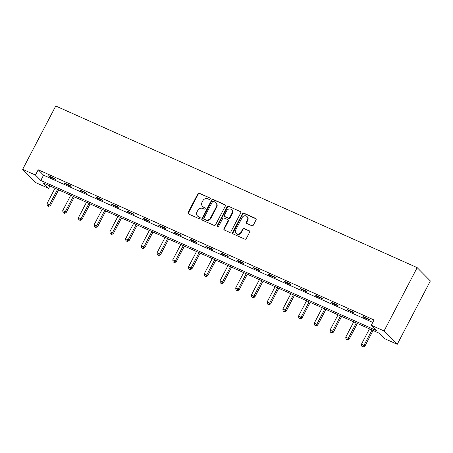 <?xml version="1.0" encoding="UTF-8"?>
<svg xmlns="http://www.w3.org/2000/svg" width="453" height="453" viewBox="0 0 453 453"><rect width="100%" height="100%" fill="white"/><g stroke="black" fill="none" stroke-linecap="round" stroke-linejoin="round"><path stroke-width="0.68" d="M210.203 199.003A0.827 0.747 -44.7 0 0 209.892 197.967L199.377 193.267A1.183 1.07 -44.7 0 0 197.848 193.861L188.097 212.514A1.183 1.07 -44.7 0 0 188.544 213.992L199.054 218.691A0.827 0.747 -44.7 0 0 200.022 217.383A0.827 0.747 -44.7 0 0 199.813 217.242L198.454 216.63A3.777 3.426 -44.7 0 1 197.502 215.973A3.777 3.426 -44.7 0 1 197.021 211.902L197.836 210.345A3.777 3.426 -44.7 0 1 202.734 208.448L204.093 209.054A0.827 0.747 -44.7 0 0 205.062 207.746A0.827 0.747 -44.7 0 0 204.852 207.604L203.493 206.993A3.777 3.426 -44.7 0 1 202.536 206.336A3.777 3.426 -44.7 0 1 202.061 202.264L202.87 200.707A3.777 3.426 -44.7 0 1 207.768 198.81L209.133 199.416A0.827 0.747 -44.7 0 0 210.203 199.003M251.8 225.724A1.183 1.07 -44.7 0 0 253.329 225.13L256.064 219.898A1.183 1.07 -44.7 0 0 255.617 218.42L243.946 213.199A1.183 1.07 -44.7 0 0 242.412 213.793L232.666 232.44A1.183 1.07 -44.7 0 0 233.114 233.924L244.784 239.144A1.183 1.07 -44.7 0 0 246.313 238.55L249.62 232.23A1.183 1.07 -44.7 0 0 249.173 230.747L244.178 228.516A1.183 1.07 -44.7 0 0 242.644 229.11L241.007 232.242A3.16 2.865 -44.7 0 1 236.115 233.278A3.16 2.865 -44.7 0 1 235.713 229.875L242.134 217.599A3.16 2.865 -44.7 0 1 247.027 216.562A3.16 2.865 -44.7 0 1 247.429 219.965L246.358 222.01A1.183 1.07 -44.7 0 0 246.806 223.488L251.8 225.724M371.262 325.254L384.059 330.973L417.173 267.638L55.759 106.002L22.65 169.337L35.447 175.062L40.793 180.464L376.602 330.65L371.262 325.254L374.019 319.971L38.211 169.784L35.447 175.062M225.3 206.138A1.183 1.07 -44.7 0 0 224.852 204.66L213.182 199.439A1.183 1.07 -44.7 0 0 211.647 200.033L201.896 218.686A1.183 1.07 -44.7 0 0 202.344 220.164L214.02 225.384A1.183 1.07 -44.7 0 0 215.549 224.79L225.3 206.138M228.561 206.319L240.237 211.54A1.183 1.07 -44.7 0 1 240.685 213.018L230.934 231.67A1.183 1.07 -44.7 0 1 229.399 232.264L224.405 230.028A1.183 1.07 -44.7 0 1 223.958 228.55L227.91 220.985A1.183 1.07 -44.7 0 0 227.463 219.507L224.15 218.023A1.183 1.07 -44.7 0 0 222.621 218.618L218.505 226.494A0.827 0.747 -44.7 0 1 217.225 226.766A0.827 0.747 -44.7 0 1 217.117 225.871L227.032 206.913A1.183 1.07 -44.7 0 1 228.561 206.319L240.237 211.54M49.904 185.945L48.63 188.386L43.284 182.984L379.099 333.176L384.438 338.578L397.241 344.303L430.35 280.962L417.173 267.638M38.211 169.784L43.55 175.186L372.745 322.417M49.343 176.721L55.391 179.428L54.496 178.527L48.448 175.821L49.343 176.721L49.553 176.313M65.062 183.754L71.11 186.46L70.221 185.56L64.173 182.853L65.062 183.754L65.277 183.346M80.787 190.787L86.834 193.488L85.94 192.587L79.898 189.886L80.787 190.787L80.996 190.379M96.506 197.819L102.554 200.52L101.665 199.62L95.617 196.919L96.506 197.819L96.721 197.412M112.231 204.847L118.278 207.553L117.389 206.653L111.342 203.946L112.231 204.847L112.44 204.439M127.95 211.879L133.997 214.586L133.108 213.686L127.061 210.979L127.95 211.879L128.165 211.472M143.675 218.912L149.722 221.619L148.833 220.719L142.786 218.012L143.675 218.912L143.89 218.505M159.399 225.945L165.441 228.646L164.552 227.746L158.505 225.045L159.399 225.945L159.609 225.537M175.118 232.972L181.166 235.679L180.277 234.779L174.229 232.072L175.118 232.972L175.334 232.57M190.843 240.005L196.891 242.712L195.996 241.811L189.949 239.105L190.843 240.005L191.053 239.597M206.562 247.038L212.61 249.745L211.721 248.844L205.673 246.138L206.562 247.038L206.778 246.63M222.287 254.071L228.335 256.772L227.44 255.871L221.398 253.17L222.287 254.071L222.497 253.663M238.006 261.104L244.054 263.805L243.165 262.904L237.117 260.203L238.006 261.104L238.221 260.696M253.731 268.131L259.779 270.837L258.889 269.937L252.842 267.23L253.731 268.131L253.94 267.729M269.45 275.164L275.498 277.87L274.609 276.97L268.561 274.263L269.45 275.164L269.665 274.756M285.175 282.196L291.222 284.903L290.333 284.003L284.286 281.296L285.175 282.196L285.39 281.789M300.9 289.229L306.941 291.93L306.052 291.03L300.005 288.329L300.9 289.229L301.109 288.821M316.619 296.262L322.666 298.963L321.777 298.063L315.73 295.362L316.619 296.262L316.834 295.854M332.343 303.289L338.391 305.996L337.496 305.096L331.449 302.389L332.343 303.289L332.553 302.881M348.063 310.322L354.11 313.029L353.221 312.128L347.174 309.422L348.063 310.322L348.278 309.914M363.787 317.355L369.835 320.061L368.94 319.161L362.898 316.454L363.787 317.355L363.997 316.947M48.63 188.386L35.827 182.661L22.65 169.337M397.241 344.303L384.059 330.973M43.55 175.186L40.793 180.464M202.536 206.336L202.893 206.698A3.777 3.426 -44.7 0 0 203.85 207.355L203.493 206.993M204.852 207.604L203.85 207.355M197.502 215.973L197.859 216.336A3.777 3.426 -44.7 0 0 198.81 216.993L198.454 216.63M200.169 217.599L198.81 216.993M209.892 197.967L199.733 193.629A1.183 1.07 -44.7 0 0 198.204 194.218L188.454 212.87A1.183 1.07 -44.7 0 0 188.448 213.941M225.305 205.067A1.183 1.07 -44.7 0 0 225.209 205.022L213.533 199.801A1.183 1.07 -44.7 0 0 212.004 200.39L202.253 219.042A1.183 1.07 -44.7 0 0 202.248 220.113M213.51 201.375A0.827 0.747 -44.7 0 0 212.44 201.789L203.878 218.165A0.827 0.747 -44.7 0 0 204.19 219.195L205.628 219.841A3.777 3.426 -44.7 0 0 210.526 217.938L216.375 206.749A3.777 3.426 -44.7 0 0 215.894 202.678A3.777 3.426 -44.7 0 0 214.943 202.015L213.51 201.375M203.986 219.054L204.337 219.416A0.827 0.747 -44.7 0 0 204.546 219.558L204.19 219.195M215.894 202.678L216.251 203.035A3.777 3.426 -44.7 0 1 216.732 207.112L210.883 218.301A3.777 3.426 -44.7 0 1 205.985 220.198L204.546 219.558M227.763 219.711L228.119 220.073A1.183 1.07 -44.7 0 1 228.267 221.347L224.314 228.907A1.183 1.07 -44.7 0 0 224.309 229.977M228.918 206.681A1.183 1.07 -44.7 0 0 227.389 207.27L217.474 226.234A0.827 0.747 -44.7 0 0 217.434 226.908M232.015 213.137A3.16 2.865 -44.7 0 0 231.613 209.733A3.16 2.865 -44.7 0 0 226.721 210.77L224.462 215.096A1.183 1.07 -44.7 0 0 224.909 216.574L228.221 218.057A1.183 1.07 -44.7 0 0 229.756 217.463L232.015 213.137L232.372 213.499A3.16 2.865 -44.7 0 0 231.97 210.09L231.613 209.733M224.614 216.37L224.965 216.727A1.183 1.07 -44.7 0 0 225.266 216.936L224.909 216.574M232.372 213.499L230.113 217.825A1.183 1.07 -44.7 0 1 228.578 218.414L225.266 216.936M247.027 216.562L247.383 216.919A3.16 2.865 -44.7 0 1 247.78 220.322L246.715 222.372A1.183 1.07 -44.7 0 0 246.709 223.442M236.115 233.278L236.472 233.64A3.16 2.865 -44.7 0 0 241.364 232.604L241.007 232.242M249.626 231.16A1.183 1.07 -44.7 0 0 249.529 231.109L244.535 228.873A1.183 1.07 -44.7 0 0 243.001 229.467L241.364 232.604M256.07 218.827A1.183 1.07 -44.7 0 0 255.973 218.782L244.303 213.561A1.183 1.07 -44.7 0 0 242.768 214.15L233.018 232.802A1.183 1.07 -44.7 0 0 233.018 233.873M55.023 188.238L47.004 203.573L49.524 204.699L50.419 205.6L58.647 189.858M48.318 206.007L47.31 205.554L48.675 206.364L48.318 206.007L49.524 204.699L57.542 189.365M47.31 205.554L47.004 203.573M50.419 205.6L48.675 206.364M70.747 195.266L62.729 210.605L65.249 211.732L66.138 212.633L74.371 196.891M64.043 213.035L63.035 212.587L64.4 213.397L64.043 213.035L65.249 211.732L73.267 196.392M63.035 212.587L62.729 210.605M66.138 212.633L64.4 213.397M86.472 202.298L78.454 217.638L80.974 218.765L81.863 219.665L90.09 203.918M79.768 220.067L78.76 219.614L80.119 220.43L79.768 220.067L80.974 218.765L88.992 203.425M78.76 219.614L78.454 217.638M81.863 219.665L80.119 220.43M102.191 209.331L94.173 224.671L96.693 225.798L97.582 226.698L105.815 210.951M95.487 227.1L94.479 226.647L95.843 227.457L95.487 227.1L96.693 225.798L104.711 210.458M94.479 226.647L94.173 224.671M97.582 226.698L95.843 227.457M117.916 216.364L109.898 231.698L112.418 232.825L113.307 233.725L121.534 217.984M111.212 234.133L110.204 233.68L111.568 234.49L111.212 234.133L112.418 232.825L120.436 217.491M110.204 233.68L109.898 231.698M113.307 233.725L111.568 234.49M133.635 223.397L125.617 238.731L128.137 239.858L129.026 240.758L137.259 225.016M126.931 241.16L125.923 240.713L127.287 241.523L126.931 241.16L128.137 239.858L136.155 224.524M125.923 240.713L125.617 238.731M129.026 240.758L127.287 241.523M149.36 230.424L141.342 245.764L143.861 246.891L144.75 247.791L152.984 232.044M142.655 248.193L141.647 247.746L143.012 248.555L142.655 248.193L143.861 246.891L151.88 231.551M141.647 247.746L141.342 245.764M144.75 247.791L143.012 248.555M165.079 237.457L157.061 252.797L159.581 253.923L160.475 254.824L168.703 239.076M158.374 255.226L157.367 254.773L158.731 255.588L158.374 255.226L159.581 253.923L167.599 238.584M157.367 254.773L157.061 252.797M160.475 254.824L158.731 255.588M180.804 244.49L172.786 259.824L175.305 260.951L176.194 261.851L184.428 246.109M174.099 262.259L173.091 261.806L174.456 262.615L174.099 262.259L175.305 260.951L183.323 245.617M173.091 261.806L172.786 259.824M176.194 261.851L174.456 262.615M196.523 251.523L188.505 266.857L191.024 267.983L191.919 268.884L200.147 253.142M189.818 269.292L188.81 268.839L190.175 269.648L189.818 269.292L191.024 267.983L199.043 252.649M188.81 268.839L188.505 266.857M191.919 268.884L190.175 269.648M212.247 258.55L204.229 273.889L206.749 275.016L207.638 275.917L215.871 260.175M205.543 276.319L204.535 275.871L205.9 276.681L205.543 276.319L206.749 275.016L214.767 259.677M204.535 275.871L204.229 273.889M207.638 275.917L205.9 276.681M227.972 265.583L219.954 280.922L222.474 282.049L223.363 282.949L231.591 267.202M221.268 283.351L220.26 282.904L221.619 283.714L221.268 283.351L222.474 282.049L230.492 266.709M220.26 282.904L219.954 280.922M223.363 282.949L221.619 283.714M243.691 272.615L235.673 287.955L238.193 289.082L239.082 289.982L247.315 274.235M236.987 290.384L235.979 289.931L237.344 290.747L236.987 290.384L238.193 289.082L246.211 273.742M235.979 289.931L235.673 287.955M239.082 289.982L237.344 290.747M259.416 279.648L251.398 294.982L253.918 296.109L254.807 297.009L263.04 281.268M252.712 297.417L251.704 296.964L253.068 297.774L252.712 297.417L253.918 296.109L261.936 280.775M251.704 296.964L251.398 294.982M254.807 297.009L253.068 297.774M275.135 286.681L267.117 302.015L269.637 303.142L270.526 304.042L278.759 288.301M268.431 304.45L267.423 303.997L268.788 304.807L268.431 304.45L269.637 303.142L277.655 287.808M267.423 303.997L267.117 302.015M270.526 304.042L268.788 304.807M290.86 293.708L282.842 309.048L285.362 310.175L286.251 311.075L294.484 295.333M284.156 311.477L283.148 311.03L284.512 311.84L284.156 311.477L285.362 310.175L293.38 294.835M283.148 311.03L282.842 309.048M286.251 311.075L284.512 311.84M306.579 300.741L298.561 316.081L301.081 317.208L301.975 318.108L310.203 302.361M299.875 318.51L298.867 318.057L300.231 318.872L299.875 318.51L301.081 317.208L309.099 301.868M298.867 318.057L298.561 316.081M301.975 318.108L300.231 318.872M322.304 307.774L314.286 323.114L316.806 324.24L317.695 325.141L325.928 309.393M315.599 325.543L314.592 325.09L315.956 325.9L315.599 325.543L316.806 324.24L324.824 308.901M314.592 325.09L314.286 323.114M317.695 325.141L315.956 325.9M338.029 314.807L330.01 330.141L332.525 331.268L333.419 332.168L341.647 316.426M331.319 332.576L330.311 332.123L331.675 332.932L331.319 332.576L332.525 331.268L340.543 315.934M330.311 332.123L330.01 330.141M333.419 332.168L331.675 332.932M353.748 321.84L345.73 337.174L348.249 338.3L349.138 339.201L357.372 323.459M347.043 339.603L346.035 339.155L347.4 339.965L347.043 339.603L348.249 338.3L356.268 322.966M346.035 339.155L345.73 337.174M349.138 339.201L347.4 339.965M369.472 328.867L361.454 344.206L363.974 345.333L364.863 346.234L373.091 330.486M362.768 346.636L361.76 346.188L363.119 346.998L362.768 346.636L363.974 345.333L371.992 329.994M361.76 346.188L361.454 344.206M364.863 346.234L363.119 346.998M200.164 217.593L199.813 217.242M188.454 212.87L188.097 212.514M198.204 194.218L197.848 193.861M199.733 193.629L199.377 193.267M202.253 219.042L201.896 218.686M212.004 200.39L211.647 200.033M213.533 199.801L213.182 199.439M225.209 205.022L224.852 204.66M205.985 220.198L205.628 219.841M210.883 218.301L210.526 217.938M216.732 207.112L216.375 206.749M224.314 228.907L223.958 228.55M228.267 221.347L227.91 220.985M217.474 226.234L217.117 225.871M227.389 207.27L227.032 206.913M228.578 218.414L228.221 218.057M230.113 217.825L229.756 217.463M246.715 222.372L246.358 222.01M247.78 220.322L247.429 219.965M243.001 229.467L242.644 229.11M244.535 228.873L244.178 228.516M249.529 231.109L249.173 230.747M233.018 232.802L232.666 232.44M242.768 214.15L242.412 213.793M244.303 213.561L243.946 213.199M255.973 218.782L255.617 218.42"/></g></svg>
